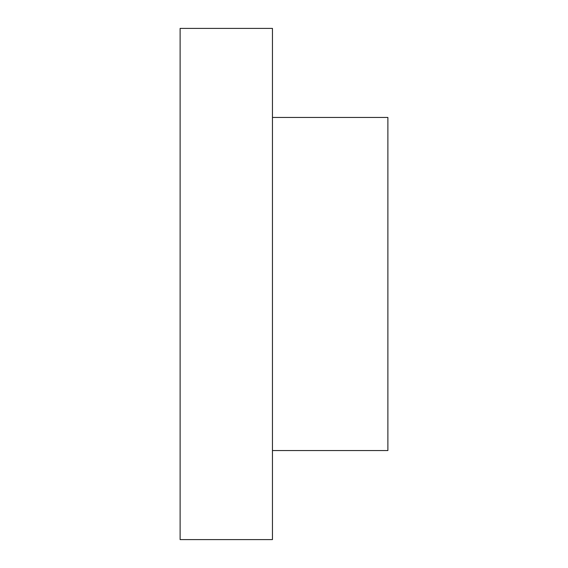 <?xml version="1.0" encoding="UTF-8"?>
<svg xmlns="http://www.w3.org/2000/svg" width="568" height="568" viewBox="0 0 568 568"><rect width="100%" height="100%" fill="white"/><g stroke="black" fill="none" stroke-linecap="round" stroke-linejoin="round"><path stroke-width="0.85" d="M272.455 508.31L272.455 28.4L180.113 28.4L180.113 539.6L272.455 539.6L272.455 508.31M272.455 450.552L387.887 450.552L387.887 117.448L272.455 117.448"/></g></svg>
